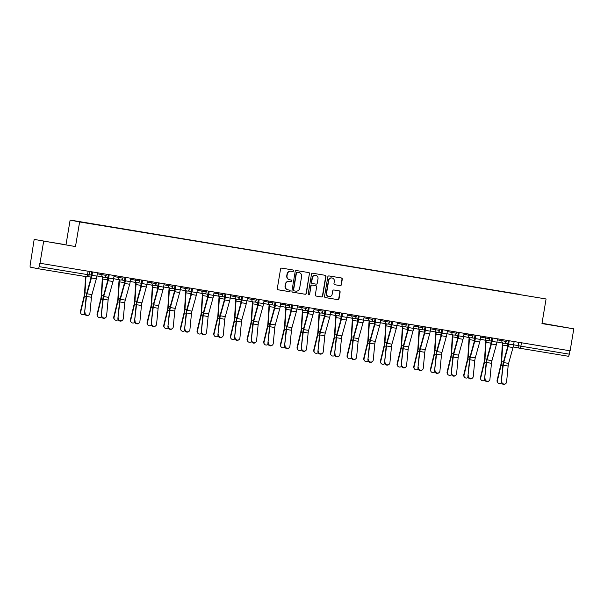 <?xml version="1.0" encoding="UTF-8"?>
<svg xmlns="http://www.w3.org/2000/svg" width="604" height="604" viewBox="0 0 604 604"><rect width="100%" height="100%" fill="white"/><g stroke="black" fill="none" stroke-linecap="round" stroke-linejoin="round"><path stroke-width="0.91" d="M293.544 270.856A0.77 0.747 101.3 0 0 292.932 269.973L281.789 268.131A1.095 1.065 101.3 0 0 280.566 269.044L277.296 288.538A1.095 1.065 101.3 0 0 278.165 289.799L289.308 291.641A0.77 0.747 101.3 0 0 290.169 291A0.77 0.747 101.3 0 0 289.565 290.124L288.123 289.882A3.518 3.397 101.3 0 1 285.345 285.866L285.617 284.235A3.518 3.397 101.3 0 1 289.55 281.328L290.992 281.562A0.77 0.747 101.3 0 0 291.853 280.928A0.77 0.747 101.3 0 0 291.249 280.045L289.807 279.811A3.518 3.397 101.3 0 1 287.028 275.786L287.3 274.163A3.518 3.397 101.3 0 1 291.241 271.249L292.683 271.49A0.77 0.747 101.3 0 0 293.544 270.856M289.693 279.788L289.422 279.735A3.518 3.397 101.3 0 1 286.757 275.734L287.028 274.11A3.518 3.397 101.3 0 1 290.962 271.196L292.404 271.438A0.77 0.747 101.3 0 0 292.774 269.943M278.029 289.769L289.029 291.581A0.77 0.747 101.3 0 0 289.399 290.094M288.01 289.86L287.731 289.807A3.518 3.397 101.3 0 1 285.065 285.805L285.337 284.182A3.518 3.397 101.3 0 1 289.278 281.268L290.72 281.509A0.77 0.747 101.3 0 0 291.09 280.022M340.135 285.617A1.095 1.065 101.3 0 0 341.366 284.703L342.279 279.237A1.095 1.065 101.3 0 0 341.411 277.976L329.037 275.937A1.095 1.065 101.3 0 0 327.806 276.843L324.544 296.345A1.095 1.065 101.3 0 0 325.413 297.598L337.787 299.644A1.095 1.065 101.3 0 0 339.018 298.731L340.12 292.125A1.095 1.065 101.3 0 0 339.252 290.871L333.959 289.995A1.095 1.065 101.3 0 0 332.728 290.901L332.177 294.178A2.937 2.846 101.3 0 1 328.795 296.594A2.937 2.846 101.3 0 1 326.568 293.257L328.719 280.415A2.937 2.846 101.3 0 1 332.102 277.999A2.937 2.846 101.3 0 1 334.329 281.343L333.967 283.48A1.095 1.065 101.3 0 0 334.835 284.741L339.856 285.556A1.095 1.065 101.3 0 0 341.086 284.65L342 279.176A1.095 1.065 101.3 0 0 341.275 277.953M75.492 246.568L34.171 239.403L75.492 246.568L79.615 221.955L546.076 298.972L541.962 323.585L573.8 328.84L570.123 350.803L39.705 263.216L39.132 266.636L89.188 274.888L89.754 271.49M43.654 241.306L39.985 263.269M309.663 273.846A1.095 1.065 101.3 0 0 308.795 272.593L296.421 270.547A1.095 1.065 101.3 0 0 295.19 271.46L291.928 290.954A1.095 1.065 101.3 0 0 292.797 292.215L305.171 294.254A1.095 1.065 101.3 0 0 306.402 293.348L309.384 273.793A1.095 1.065 101.3 0 0 308.659 272.57M312.729 273.242L325.103 275.288A1.095 1.065 101.3 0 1 325.971 276.541L322.71 296.036A1.095 1.065 101.3 0 1 321.479 296.949L316.179 296.073A1.095 1.065 101.3 0 1 315.318 294.82L316.639 286.908A1.095 1.065 101.3 0 0 315.771 285.654L312.26 285.073A1.095 1.065 101.3 0 0 311.03 285.986L309.648 294.216A0.77 0.747 101.3 0 1 308.765 294.85A0.77 0.747 101.3 0 1 308.183 293.974L311.498 274.148A1.095 1.065 101.3 0 1 312.729 273.242M34.171 239.403L30.2 264.846A2.235 0.566 -80.6 0 0 30.381 267.164L38.211 268.735A2.235 0.566 -80.6 0 0 38.218 268.735A2.235 0.566 -80.6 0 0 39.132 266.636M66.01 244.665L70.124 220.052L546.076 298.972M573.8 328.84L542.014 323.253M569.844 350.75L569.278 354.163A2.235 0.566 99.4 0 1 568.356 356.262L519.961 348.274A2.235 0.566 -80.6 0 0 519.961 348.274A2.235 0.566 -80.6 0 0 520.875 346.175L569.278 354.163M518.942 294.427L92.646 224.024M518.927 294.239L92.631 223.857M79.615 221.955L70.124 220.052M64.243 244.484L43.624 241.079L64.22 244.612M541.992 323.412L564.347 327.164L541.999 323.359M292.661 292.177L304.892 294.201A1.095 1.065 101.3 0 0 306.122 293.295L309.384 273.793M297.319 272.253A0.77 0.747 101.3 0 0 296.458 272.895L293.597 290.011A0.77 0.747 101.3 0 0 294.201 290.886L295.726 291.136A3.518 3.397 101.3 0 0 299.659 288.229L301.615 276.526A3.518 3.397 101.3 0 0 298.844 272.51L297.047 272.2A0.77 0.747 101.3 0 0 296.187 272.834L296.458 272.895M294.156 290.879L293.929 290.834A0.77 0.747 101.3 0 0 293.929 290.834A0.77 0.747 101.3 0 1 293.317 289.95L296.187 272.834M297.047 272.2L298.565 272.449M316.043 296.043L321.2 296.896A1.095 1.065 101.3 0 0 322.43 295.983L325.692 276.489A1.095 1.065 101.3 0 0 324.967 275.258M315.56 285.617A1.095 1.065 101.3 0 0 315.492 285.601L311.981 285.02A1.095 1.065 101.3 0 0 310.75 285.926L309.648 294.216M308.629 294.805A0.77 0.747 101.3 0 0 309.376 294.163M318.014 278.708A2.937 2.846 101.3 0 0 315.786 275.364A2.937 2.846 101.3 0 0 312.404 277.78L311.641 282.302A1.095 1.065 101.3 0 0 312.51 283.555L316.028 284.137A1.095 1.065 101.3 0 0 317.251 283.231L318.014 278.708M315.786 275.364L315.507 275.303A2.937 2.846 101.3 0 0 312.125 277.727L312.404 277.78M312.442 283.548L312.238 283.502A1.095 1.065 101.3 0 1 311.37 282.249L312.125 277.727M334.699 284.711L339.856 285.556M332.102 277.999L331.822 277.946A2.937 2.846 101.3 0 0 328.44 280.362L328.719 280.415M328.795 296.594L328.523 296.541A2.937 2.846 101.3 0 1 326.296 293.197L328.44 280.362M325.277 297.568L337.508 299.584A1.095 1.065 101.3 0 0 338.738 298.678L339.848 292.072A1.095 1.065 101.3 0 0 339.116 290.841M80.981 313.695L80.694 313.242A2.575 2.393 -31.9 0 1 80.423 311.475L80.71 311.928A2.575 2.393 148.1 0 0 84.832 314.065M91.695 271.808L91.166 274.979A5.595 1.412 -80.6 0 0 90.917 277.115L90.826 278.603M85.594 276.557A7.052 1.774 -80.6 0 0 85.579 276.783L84.552 293.31A4.137 1.042 99.4 0 1 84.145 295.975L80.423 311.475M85.979 276.617L84.975 292.827A5.595 1.412 99.4 0 1 84.432 296.428L80.71 311.928M84.998 312.389A2.575 2.408 52.6 0 0 89.022 314.835A2.575 2.408 52.6 0 0 89.913 313.197L91.453 297.259L86.538 296.443L84.59 312.698A2.575 2.408 -127.4 0 0 88.607 315.152L89.022 314.835M92.193 271.891L91.634 275.235A5.595 1.412 99.4 0 1 91.174 277.334L86.78 293.182A5.595 1.412 -80.6 0 0 86.123 296.76L84.59 312.698M92.555 271.951L91.997 275.311A7.052 1.774 99.4 0 1 91.415 277.946L87.021 293.793A4.137 1.042 -80.6 0 0 86.538 296.443M97.471 272.759L96.912 276.119A7.052 1.774 99.4 0 1 96.33 278.761L91.936 294.609A4.137 1.042 -80.6 0 0 91.453 297.259M97.644 316.451L97.365 315.998A2.575 2.393 -31.9 0 1 97.093 314.231L97.372 314.684A2.575 2.393 148.1 0 0 101.495 316.813M108.358 274.556L107.829 277.727A5.595 1.412 -80.6 0 0 107.58 279.863L107.489 281.351M102.521 277.04A7.052 1.774 -80.6 0 0 102.242 279.539L101.215 296.058A4.137 1.042 99.4 0 1 100.815 298.723L97.093 314.231M102.884 277.115A5.595 1.412 -80.6 0 0 102.665 279.056L101.646 295.575A5.595 1.412 99.4 0 1 101.095 299.176L97.372 314.684M114.315 319.199L114.028 318.746A2.575 2.393 -31.9 0 1 113.756 316.979L114.043 317.432A2.575 2.393 148.1 0 0 118.165 319.569M125.028 277.312L124.5 280.483A5.595 1.412 -80.6 0 0 124.25 282.619L124.16 284.106M119.192 279.795A7.052 1.774 -80.6 0 0 118.912 282.287L117.886 298.814A4.137 1.042 99.4 0 1 117.478 301.479L113.756 316.979M119.554 279.871A5.595 1.412 -80.6 0 0 119.335 281.804L118.308 298.331A5.595 1.412 99.4 0 1 117.765 301.932L114.043 317.432M101.668 315.137A2.575 2.408 52.6 0 0 105.685 317.591A2.575 2.408 52.6 0 0 106.583 315.952L108.116 300.007L103.201 299.199L101.253 315.454A2.575 2.408 -127.4 0 0 105.277 317.9L105.685 317.591M108.863 274.639L108.305 277.991A5.595 1.412 99.4 0 1 107.844 280.082L103.45 295.93A5.595 1.412 -80.6 0 0 102.793 299.508L101.253 315.454M109.226 274.699L108.66 278.059A7.052 1.774 99.4 0 1 108.078 280.701L103.692 296.549A4.137 1.042 -80.6 0 0 103.201 299.199M114.141 275.515L113.575 278.874A7.052 1.774 99.4 0 1 112.993 281.509L108.607 297.357A4.137 1.042 -80.6 0 0 108.116 300.007M118.331 317.893A2.575 2.408 52.6 0 0 122.355 320.339A2.575 2.408 52.6 0 0 123.246 318.701L124.786 302.763L119.871 301.947L117.923 318.202A2.575 2.408 -127.4 0 0 121.94 320.656L122.355 320.339M125.526 277.395L124.968 280.739A5.595 1.412 99.4 0 1 124.507 282.831L120.12 298.686A5.595 1.412 -80.6 0 0 119.464 302.264L117.923 318.202M125.889 277.455L125.33 280.815A7.052 1.774 99.4 0 1 124.749 283.45L120.355 299.297A4.137 1.042 -80.6 0 0 119.871 301.947M130.804 278.263L130.245 281.623A7.052 1.774 99.4 0 1 129.664 284.265L125.27 300.113A4.137 1.042 -80.6 0 0 124.786 302.763M130.977 321.955L130.698 321.502A2.575 2.393 -31.9 0 1 130.426 319.735L130.706 320.188A2.575 2.393 148.1 0 0 134.828 322.317M141.698 280.06L141.162 283.231A5.595 1.412 -80.6 0 0 140.913 285.367L140.823 286.855M135.855 282.544A7.052 1.774 -80.6 0 0 135.575 285.043L134.549 301.562A4.137 1.042 99.4 0 1 134.148 304.227L130.426 319.735M136.217 282.619A5.595 1.412 -80.6 0 0 135.998 284.559L134.979 301.079A5.595 1.412 99.4 0 1 134.428 304.68L130.706 320.188M147.648 324.703L147.368 324.25A2.575 2.393 -31.9 0 1 147.089 322.483L147.376 322.936A2.575 2.393 148.1 0 0 151.498 325.073M158.361 282.815L157.833 285.986A5.595 1.412 -80.6 0 0 157.584 288.123L157.493 289.61M152.525 285.299A7.052 1.774 -80.6 0 0 152.246 287.791L151.219 304.318A4.137 1.042 99.4 0 1 150.819 306.983L147.089 322.483M152.887 285.367A5.595 1.412 -80.6 0 0 152.669 287.308L151.642 303.835A5.595 1.412 99.4 0 1 151.098 307.436L147.376 322.936M164.318 327.459L164.031 327.006A2.575 2.393 -31.9 0 1 163.76 325.239L164.039 325.692A2.575 2.393 148.1 0 0 168.161 327.821M175.032 285.564L174.496 288.735A5.595 1.412 -80.6 0 0 174.254 290.871L174.156 292.359M169.196 288.048A7.052 1.774 -80.6 0 0 168.909 290.547L167.889 307.066A4.137 1.042 99.4 0 1 167.482 309.731L163.76 325.239M169.55 288.123A5.595 1.412 -80.6 0 0 169.339 290.063L168.312 306.583A5.595 1.412 99.4 0 1 167.769 310.184L164.039 325.692M135.002 320.641A2.575 2.408 52.6 0 0 139.018 323.095A2.575 2.408 52.6 0 0 139.917 321.456L141.457 305.511L136.542 304.703L134.586 320.958A2.575 2.408 -127.4 0 0 138.61 323.404L139.018 323.095M142.197 280.143L141.638 283.495A5.595 1.412 99.4 0 1 141.177 285.586L136.783 301.434A5.595 1.412 -80.6 0 0 136.127 305.012L134.586 320.958M142.559 280.203L141.993 283.563A7.052 1.774 99.4 0 1 141.419 286.205L137.025 302.053A4.137 1.042 -80.6 0 0 136.542 304.703M147.474 281.019L146.908 284.378A7.052 1.774 99.4 0 1 146.334 287.013L141.94 302.861A4.137 1.042 -80.6 0 0 141.457 305.511M151.664 323.397A2.575 2.408 52.6 0 0 155.689 325.843A2.575 2.408 52.6 0 0 156.579 324.205L158.12 308.259L153.205 307.451L151.257 323.706A2.575 2.408 -127.4 0 0 155.273 326.16L155.689 325.843M158.86 282.899L158.301 286.243A5.595 1.412 99.4 0 1 157.84 288.334L153.454 304.19A5.595 1.412 -80.6 0 0 152.797 307.768L151.257 323.706M159.222 282.959L158.663 286.319A7.052 1.774 99.4 0 1 158.082 288.954L153.688 304.801A4.137 1.042 -80.6 0 0 153.205 307.451M164.137 283.767L163.578 287.127A7.052 1.774 99.4 0 1 162.997 289.769L158.603 305.616A4.137 1.042 -80.6 0 0 158.12 308.259M168.335 326.145A2.575 2.408 52.6 0 0 172.351 328.599A2.575 2.408 52.6 0 0 173.25 326.96L174.79 311.015L169.875 310.207L167.927 326.462A2.575 2.408 -127.4 0 0 171.944 328.908L172.351 328.599M175.53 285.647L174.971 288.999A5.595 1.412 99.4 0 1 174.511 291.09L170.117 306.938A5.595 1.412 -80.6 0 0 169.46 310.516L167.927 326.462M175.892 285.707L175.326 289.067A7.052 1.774 99.4 0 1 174.752 291.709L170.358 307.557A4.137 1.042 -80.6 0 0 169.875 310.207M180.807 286.522L180.241 289.882A7.052 1.774 99.4 0 1 179.667 292.517L175.273 308.365A4.137 1.042 -80.6 0 0 174.79 311.015M180.981 330.207L180.702 329.754A2.575 2.393 -31.9 0 1 180.43 327.987L180.709 328.44A2.575 2.393 148.1 0 0 184.832 330.577M191.695 288.319L191.166 291.49A5.595 1.412 -80.6 0 0 190.917 293.619L190.826 295.114M185.858 290.803A7.052 1.774 -80.6 0 0 185.579 293.295L184.552 309.822A4.137 1.042 99.4 0 1 184.152 312.487L180.43 327.987M186.221 290.871A5.595 1.412 -80.6 0 0 186.002 292.812L184.975 309.339A5.595 1.412 99.4 0 1 184.431 312.932L180.709 328.44M185.005 328.901A2.575 2.408 52.6 0 0 189.022 331.347A2.575 2.408 52.6 0 0 189.913 329.709L191.453 313.763L186.538 312.955L184.59 329.21A2.575 2.408 -127.4 0 0 188.614 331.664L189.022 331.347M192.2 288.402L191.634 291.747A5.595 1.412 99.4 0 1 191.174 293.838L186.787 309.693A5.595 1.412 -80.6 0 0 186.13 313.272L184.59 329.21M192.555 288.463L191.996 291.823A7.052 1.774 99.4 0 1 191.415 294.458L187.029 310.305A4.137 1.042 -80.6 0 0 186.538 312.955M197.47 289.271L196.912 292.63A7.052 1.774 99.4 0 1 196.33 295.273L191.944 311.12A4.137 1.042 -80.6 0 0 191.453 313.763M197.651 332.963L197.365 332.51A2.575 2.393 -31.9 0 1 197.093 330.743L197.372 331.196A2.575 2.393 148.1 0 0 201.502 333.325M208.365 291.068L207.836 294.239A5.595 1.412 -80.6 0 0 207.587 296.375L207.489 297.863M202.529 293.552A7.052 1.774 -80.6 0 0 202.249 296.051L201.223 312.57A4.137 1.042 99.4 0 1 200.815 315.235L197.093 330.743M202.884 293.627A5.595 1.412 -80.6 0 0 202.672 295.56L201.645 312.087A5.595 1.412 99.4 0 1 201.102 315.688L197.372 331.196M201.668 331.649A2.575 2.408 52.6 0 0 205.692 334.103A2.575 2.408 52.6 0 0 206.583 332.464L208.123 316.519L203.208 315.703L201.26 331.966A2.575 2.408 -127.4 0 0 205.277 334.412L205.692 334.103M208.863 291.151L208.304 294.503A5.595 1.412 99.4 0 1 207.844 296.594L203.45 312.442A5.595 1.412 -80.6 0 0 202.793 316.02L201.26 331.966M209.226 291.211L208.667 294.571A7.052 1.774 99.4 0 1 208.086 297.213L203.691 313.061A4.137 1.042 -80.6 0 0 203.208 315.703M214.141 292.026L213.574 295.386A7.052 1.774 99.4 0 1 213.001 298.021L208.607 313.869A4.137 1.042 -80.6 0 0 208.123 316.519M214.314 335.711L214.035 335.258A2.575 2.393 -31.9 0 1 213.763 333.491L214.042 333.944A2.575 2.393 148.1 0 0 218.165 336.081M225.028 293.823L224.499 296.994A5.595 1.412 -80.6 0 0 224.25 299.123L224.159 300.611M219.192 296.307A7.052 1.774 -80.6 0 0 218.912 298.799L217.885 315.326A4.137 1.042 99.4 0 1 217.485 317.983L213.763 333.491M219.554 296.375A5.595 1.412 -80.6 0 0 219.335 298.316L218.316 314.843A5.595 1.412 99.4 0 1 217.765 318.436L214.042 333.944M218.338 334.405A2.575 2.408 52.6 0 0 222.355 336.851A2.575 2.408 52.6 0 0 223.254 335.212L224.786 319.267L219.871 318.459L217.923 334.714A2.575 2.408 -127.4 0 0 221.947 337.168L222.355 336.851M225.534 293.906L224.967 297.251A5.595 1.412 99.4 0 1 224.514 299.342L220.12 315.197A5.595 1.412 -80.6 0 0 219.463 318.776L217.923 334.714M225.896 293.967L225.33 297.327A7.052 1.774 99.4 0 1 224.748 299.962L220.362 315.809A4.137 1.042 -80.6 0 0 219.871 318.459M230.811 294.775L230.245 298.134A7.052 1.774 99.4 0 1 229.663 300.777L225.277 316.624A4.137 1.042 -80.6 0 0 224.786 319.267M230.985 338.466L230.698 338.013A2.575 2.393 -31.9 0 1 230.426 336.247L230.713 336.692A2.575 2.393 148.1 0 0 234.835 338.829M241.698 296.572L241.17 299.743A5.595 1.412 -80.6 0 0 240.921 301.879L240.83 303.367M235.862 299.055A7.052 1.774 -80.6 0 0 235.583 301.547L234.556 318.074A4.137 1.042 99.4 0 1 234.148 320.739L230.426 336.247M236.224 299.131A5.595 1.412 -80.6 0 0 236.005 301.064L234.979 317.591A5.595 1.412 99.4 0 1 234.435 321.192L230.713 336.692M235.001 337.153A2.575 2.408 52.6 0 0 239.025 339.607A2.575 2.408 52.6 0 0 239.916 337.961L241.457 322.023L236.542 321.207L234.594 337.47A2.575 2.408 -127.4 0 0 238.61 339.916L239.025 339.607M242.196 296.655L241.638 300.007A5.595 1.412 99.4 0 1 241.177 302.098L236.783 317.946A5.595 1.412 -80.6 0 0 236.134 321.524L234.594 337.47M242.559 296.715L242 300.075A7.052 1.774 99.4 0 1 241.419 302.717L237.025 318.565A4.137 1.042 -80.6 0 0 236.542 321.207M247.474 297.53L246.915 300.89A7.052 1.774 99.4 0 1 246.334 303.525L241.94 319.373A4.137 1.042 -80.6 0 0 241.457 322.023M247.648 341.215L247.368 340.762A2.575 2.393 -31.9 0 1 247.096 338.995L247.376 339.448A2.575 2.393 148.1 0 0 251.498 341.585M258.369 299.327L257.832 302.498A5.595 1.412 -80.6 0 0 257.583 304.627L257.493 306.115M252.525 301.811A7.052 1.774 -80.6 0 0 252.246 304.303L251.219 320.83A4.137 1.042 99.4 0 1 250.819 323.487L247.096 338.995M252.887 301.879A5.595 1.412 -80.6 0 0 252.668 303.82L251.649 320.346A5.595 1.412 99.4 0 1 251.098 323.94L247.376 339.448M264.318 343.97L264.039 343.517A2.575 2.393 -31.9 0 1 263.759 341.743L264.046 342.196A2.575 2.393 148.1 0 0 268.168 344.333M275.031 302.076L274.503 305.247A5.595 1.412 -80.6 0 0 274.254 307.383L274.163 308.87M269.195 304.559A7.052 1.774 -80.6 0 0 268.916 307.051L267.889 323.578A4.137 1.042 99.4 0 1 267.489 326.243L263.759 341.743M269.558 304.635A5.595 1.412 -80.6 0 0 269.339 306.568L268.312 323.095A5.595 1.412 99.4 0 1 267.768 326.696L264.046 342.196M280.988 346.719L280.701 346.266A2.575 2.393 -31.9 0 1 280.43 344.499L280.709 344.952A2.575 2.393 148.1 0 0 284.831 347.089M291.702 304.831L291.166 307.995A5.595 1.412 -80.6 0 0 290.924 310.131L290.826 311.619M285.866 307.315A7.052 1.774 -80.6 0 0 285.579 309.807L284.559 326.334A4.137 1.042 99.4 0 1 284.152 328.991L280.43 344.499M286.221 307.383A5.595 1.412 -80.6 0 0 286.009 309.323L284.982 325.85A5.595 1.412 99.4 0 1 284.439 329.444L280.709 344.952M297.651 349.467L297.372 349.021A2.575 2.393 -31.9 0 1 297.1 347.247L297.379 347.7A2.575 2.393 148.1 0 0 301.502 349.837M308.365 307.579L307.836 310.75A5.595 1.412 -80.6 0 0 307.587 312.887L307.496 314.374M302.529 310.063A7.052 1.774 -80.6 0 0 302.249 312.555L301.222 329.082A4.137 1.042 99.4 0 1 300.822 331.747L297.1 347.247M302.891 310.139A5.595 1.412 -80.6 0 0 302.672 312.072L301.645 328.599A5.595 1.412 99.4 0 1 301.102 332.2L297.379 347.7M314.322 352.223L314.035 351.77A2.575 2.393 -31.9 0 1 313.763 350.003L314.042 350.456A2.575 2.393 148.1 0 0 318.172 352.593M325.035 310.335L324.507 313.499A5.595 1.412 -80.6 0 0 324.257 315.635L324.159 317.123M319.199 312.819A7.052 1.774 -80.6 0 0 318.92 315.311L317.893 331.838A4.137 1.042 99.4 0 1 317.485 334.495L313.763 350.003M319.554 312.887A5.595 1.412 -80.6 0 0 319.342 314.827L318.316 331.347A5.595 1.412 99.4 0 1 317.772 334.948L314.042 350.456M330.984 354.971L330.705 354.518A2.575 2.393 -31.9 0 1 330.433 352.751L330.713 353.204A2.575 2.393 148.1 0 0 334.835 355.341M341.698 313.083L341.169 316.254A5.595 1.412 -80.6 0 0 340.92 318.391L340.83 319.878M335.862 315.567A7.052 1.774 -80.6 0 0 335.582 318.059L334.556 334.586A4.137 1.042 99.4 0 1 334.155 337.251L330.433 352.751M336.224 315.643A5.595 1.412 -80.6 0 0 336.005 317.576L334.978 334.103A5.595 1.412 99.4 0 1 334.435 337.704L330.713 353.204M251.672 339.909A2.575 2.408 52.6 0 0 255.688 342.355A2.575 2.408 52.6 0 0 256.587 340.716L258.127 324.771L253.212 323.963L251.256 340.218A2.575 2.408 -127.4 0 0 255.281 342.672L255.688 342.355M258.867 299.41L258.308 302.755A5.595 1.412 99.4 0 1 257.848 304.846L253.453 320.701A5.595 1.412 -80.6 0 0 252.797 324.28L251.256 340.218M259.229 299.471L258.663 302.831A7.052 1.774 99.4 0 1 258.089 305.465L253.695 321.313A4.137 1.042 -80.6 0 0 253.212 323.963M264.144 300.279L263.578 303.638A7.052 1.774 99.4 0 1 263.004 306.273L258.61 322.128A4.137 1.042 -80.6 0 0 258.127 324.771M268.335 342.657A2.575 2.408 52.6 0 0 272.359 345.111A2.575 2.408 52.6 0 0 273.25 343.465L274.79 327.527L269.875 326.711L267.927 342.974A2.575 2.408 -127.4 0 0 271.943 345.42L272.359 345.111M275.53 302.159L274.971 305.511A5.595 1.412 99.4 0 1 274.51 307.602L270.124 323.45A5.595 1.412 -80.6 0 0 269.467 327.028L267.927 342.974M275.892 302.219L275.333 305.579A7.052 1.774 99.4 0 1 274.752 308.214L270.358 324.069A4.137 1.042 -80.6 0 0 269.875 326.711M280.807 303.034L280.248 306.394A7.052 1.774 99.4 0 1 279.667 309.029L275.273 324.877A4.137 1.042 -80.6 0 0 274.79 327.527M285.005 345.405A2.575 2.408 52.6 0 0 289.022 347.859A2.575 2.408 52.6 0 0 289.92 346.22L291.46 330.275L286.545 329.467L284.597 345.722A2.575 2.408 -127.4 0 0 288.614 348.176L289.022 347.859M292.2 304.914L291.641 308.259A5.595 1.412 99.4 0 1 291.181 310.35L286.787 326.205A5.595 1.412 -80.6 0 0 286.13 329.776L284.597 345.722M292.562 304.975L291.996 308.334A7.052 1.774 99.4 0 1 291.422 310.969L287.028 326.817A4.137 1.042 -80.6 0 0 286.545 329.467M297.478 305.783L296.911 309.142A7.052 1.774 99.4 0 1 296.337 311.777L291.943 327.632A4.137 1.042 -80.6 0 0 291.46 330.275M301.668 348.161A2.575 2.408 52.6 0 0 305.692 350.614A2.575 2.408 52.6 0 0 306.583 348.969L308.123 333.031L303.208 332.215L301.26 348.478A2.575 2.408 -127.4 0 0 305.284 350.924L305.692 350.614M308.87 307.663L308.304 311.015A5.595 1.412 99.4 0 1 307.844 313.106L303.457 328.954A5.595 1.412 -80.6 0 0 302.8 332.532L301.26 348.478M309.225 307.723L308.667 311.083A7.052 1.774 99.4 0 1 308.085 313.718L303.699 329.573A4.137 1.042 -80.6 0 0 303.208 332.215M314.14 308.538L313.582 311.898A7.052 1.774 99.4 0 1 313 314.533L308.614 330.38A4.137 1.042 -80.6 0 0 308.123 333.031M318.338 350.909A2.575 2.408 52.6 0 0 322.362 353.363A2.575 2.408 52.6 0 0 323.253 351.724L324.793 335.779L319.878 334.971L317.93 351.226A2.575 2.408 -127.4 0 0 321.947 353.68L322.362 353.363M325.533 310.418L324.975 313.763A5.595 1.412 99.4 0 1 324.514 315.854L320.12 331.709A5.595 1.412 -80.6 0 0 319.463 335.28L317.93 351.226M325.896 310.479L325.337 313.838A7.052 1.774 99.4 0 1 324.756 316.473L320.362 332.321A4.137 1.042 -80.6 0 0 319.878 334.971M330.811 311.286L330.245 314.646A7.052 1.774 99.4 0 1 329.671 317.281L325.277 333.136A4.137 1.042 -80.6 0 0 324.793 335.779M335.009 353.665A2.575 2.408 52.6 0 0 339.025 356.111A2.575 2.408 52.6 0 0 339.924 354.473L341.456 338.534L336.541 337.719L334.593 353.982A2.575 2.408 -127.4 0 0 338.618 356.428L339.025 356.111M342.204 313.166L341.637 316.511A5.595 1.412 99.4 0 1 341.184 318.61L336.79 334.457A5.595 1.412 -80.6 0 0 336.134 338.036L334.593 353.982M342.566 313.227L342 316.587A7.052 1.774 99.4 0 1 341.419 319.222L337.032 335.077A4.137 1.042 -80.6 0 0 336.541 337.719M347.474 314.042L346.915 317.402A7.052 1.774 99.4 0 1 346.334 320.037L341.947 335.884A4.137 1.042 -80.6 0 0 341.456 338.534M347.655 357.727L347.368 357.274A2.575 2.393 -31.9 0 1 347.096 355.507L347.383 355.96A2.575 2.393 148.1 0 0 351.505 358.096M358.368 315.839L357.84 319.003A5.595 1.412 -80.6 0 0 357.591 321.139L357.5 322.627M352.532 318.323A7.052 1.774 -80.6 0 0 352.253 320.815L351.226 337.334A4.137 1.042 99.4 0 1 350.818 339.999L347.096 355.507M352.887 318.391A5.595 1.412 -80.6 0 0 352.676 320.331L351.649 336.851A5.595 1.412 99.4 0 1 351.105 340.452L347.383 355.96M351.671 356.413A2.575 2.408 52.6 0 0 355.696 358.867A2.575 2.408 52.6 0 0 356.587 357.228L358.127 341.283L353.212 340.475L351.264 356.73A2.575 2.408 -127.4 0 0 355.28 359.184L355.696 358.867M358.867 315.922L358.308 319.267A5.595 1.412 99.4 0 1 357.847 321.358L353.453 337.206A5.595 1.412 -80.6 0 0 352.804 340.784L351.264 356.73M359.229 315.983L358.67 319.342A7.052 1.774 99.4 0 1 358.089 321.977L353.695 337.825A4.137 1.042 -80.6 0 0 353.212 340.475M364.144 316.79L363.585 320.15A7.052 1.774 99.4 0 1 363.004 322.785L358.61 338.64A4.137 1.042 -80.6 0 0 358.127 341.283M364.318 360.475L364.038 360.022A2.575 2.393 -31.9 0 1 363.767 358.255L364.046 358.708A2.575 2.393 148.1 0 0 368.168 360.845M375.039 318.587L374.503 321.758A5.595 1.412 -80.6 0 0 374.253 323.895L374.163 325.382M369.195 321.071A7.052 1.774 -80.6 0 0 368.916 323.563L367.889 340.09A4.137 1.042 99.4 0 1 367.489 342.755L363.767 358.255M369.557 321.147A5.595 1.412 -80.6 0 0 369.338 323.08L368.319 339.607A5.595 1.412 99.4 0 1 367.768 343.208L364.046 358.708M368.342 359.169A2.575 2.408 52.6 0 0 372.358 361.615A2.575 2.408 52.6 0 0 373.257 359.976L374.79 344.038L369.882 343.223L367.927 359.478A2.575 2.408 -127.4 0 0 371.951 361.932L372.358 361.615M375.537 318.67L374.978 322.015A5.595 1.412 99.4 0 1 374.518 324.114L370.124 339.961A5.595 1.412 -80.6 0 0 369.467 343.54L367.927 359.478M375.899 318.731L375.333 322.091A7.052 1.774 99.4 0 1 374.759 324.726L370.365 340.581A4.137 1.042 -80.6 0 0 369.882 343.223M380.814 319.546L380.248 322.898A7.052 1.774 99.4 0 1 379.667 325.541L375.28 341.388A4.137 1.042 -80.6 0 0 374.79 344.038M380.988 363.231L380.709 362.777A2.575 2.393 -31.9 0 1 380.429 361.011L380.716 361.464A2.575 2.393 148.1 0 0 384.839 363.6M391.702 321.343L391.173 324.507A5.595 1.412 -80.6 0 0 390.924 326.643L390.833 328.131M385.865 323.827A7.052 1.774 -80.6 0 0 385.586 326.319L384.559 342.838A4.137 1.042 99.4 0 1 384.159 345.503L380.429 361.011M386.228 323.895A5.595 1.412 -80.6 0 0 386.009 325.835L384.982 342.355A5.595 1.412 99.4 0 1 384.438 345.956L380.716 361.464M385.005 361.917A2.575 2.408 52.6 0 0 389.029 364.371A2.575 2.408 52.6 0 0 389.92 362.732L391.46 346.787L386.545 345.979L384.597 362.234A2.575 2.408 -127.4 0 0 388.614 364.68L389.029 364.371M392.2 321.426L391.641 324.771A5.595 1.412 99.4 0 1 391.181 326.862L386.794 342.71A5.595 1.412 -80.6 0 0 386.137 346.288L384.597 362.234M392.562 321.487L392.004 324.839A7.052 1.774 99.4 0 1 391.422 327.481L387.028 343.329A4.137 1.042 -80.6 0 0 386.545 345.979M397.477 322.294L396.919 325.654A7.052 1.774 99.4 0 1 396.337 328.289L391.943 344.144A4.137 1.042 -80.6 0 0 391.46 346.787M397.659 365.979L397.372 365.526A2.575 2.393 -31.9 0 1 397.1 363.759L397.379 364.212A2.575 2.393 148.1 0 0 401.501 366.349M408.372 324.091L407.836 327.262A5.595 1.412 -80.6 0 0 407.594 329.399L407.496 330.886M402.536 326.575A7.052 1.774 -80.6 0 0 402.249 329.067L401.23 345.594A4.137 1.042 99.4 0 1 400.822 348.259L397.1 363.759M402.891 326.651A5.595 1.412 -80.6 0 0 402.679 328.584L401.652 345.111A5.595 1.412 99.4 0 1 401.109 348.712L397.379 364.212M401.675 364.673A2.575 2.408 52.6 0 0 405.692 367.119A2.575 2.408 52.6 0 0 406.59 365.48L408.13 349.542L403.215 348.727L401.267 364.982A2.575 2.408 -127.4 0 0 405.284 367.436L405.692 367.119M408.87 324.174L408.312 327.519A5.595 1.412 99.4 0 1 407.851 329.618L403.457 345.465A5.595 1.412 -80.6 0 0 402.8 349.044L401.267 364.982M409.233 324.235L408.666 327.594A7.052 1.774 99.4 0 1 408.093 330.229L403.699 346.084A4.137 1.042 -80.6 0 0 403.215 348.727M414.148 325.05L413.581 328.402A7.052 1.774 99.4 0 1 413.008 331.045L408.614 346.892A4.137 1.042 -80.6 0 0 408.13 349.542M414.321 368.734L414.042 368.281A2.575 2.393 -31.9 0 1 413.763 366.515L414.05 366.968A2.575 2.393 148.1 0 0 418.172 369.104M425.035 326.847L424.506 330.011A5.595 1.412 -80.6 0 0 424.257 332.147L424.167 333.635M419.199 329.331A7.052 1.774 -80.6 0 0 418.919 331.822L417.892 348.342A4.137 1.042 99.4 0 1 417.492 351.007L413.763 366.515M419.561 329.399A5.595 1.412 -80.6 0 0 419.342 331.339L418.315 347.859A5.595 1.412 99.4 0 1 417.772 351.46L414.05 366.968M418.338 367.421A2.575 2.408 52.6 0 0 422.362 369.875A2.575 2.408 52.6 0 0 423.253 368.236L424.793 352.291L419.878 351.483L417.93 367.738A2.575 2.408 -127.4 0 0 421.954 370.184L422.362 369.875M425.533 326.93L424.974 330.275A5.595 1.412 99.4 0 1 424.514 332.366L420.127 348.214A5.595 1.412 -80.6 0 0 419.47 351.792L417.93 367.738M425.896 326.99L425.337 330.343A7.052 1.774 99.4 0 1 424.755 332.985L420.369 348.833A4.137 1.042 -80.6 0 0 419.878 351.483M430.811 327.798L430.252 331.158A7.052 1.774 99.4 0 1 429.671 333.793L425.276 349.648A4.137 1.042 -80.6 0 0 424.793 352.291M430.992 371.483L430.705 371.03A2.575 2.393 -31.9 0 1 430.433 369.263L430.712 369.716A2.575 2.393 148.1 0 0 434.842 371.853M441.705 329.595L441.177 332.766A5.595 1.412 -80.6 0 0 440.928 334.903L440.829 336.39M435.869 332.079A7.052 1.774 -80.6 0 0 435.59 334.571L434.563 351.098A4.137 1.042 99.4 0 1 434.155 353.763L430.433 369.263M436.224 332.155A5.595 1.412 -80.6 0 0 436.012 334.087L434.986 350.614A5.595 1.412 99.4 0 1 434.442 354.216L430.712 369.716M435.008 370.177A2.575 2.408 52.6 0 0 439.033 372.623A2.575 2.408 52.6 0 0 439.923 370.984L441.464 355.046L436.549 354.231L434.601 370.486A2.575 2.408 -127.4 0 0 438.617 372.94L439.033 372.623M442.204 329.678L441.645 333.023A5.595 1.412 99.4 0 1 441.184 335.122L436.79 350.969A5.595 1.412 -80.6 0 0 436.133 354.548L434.601 370.486M442.566 329.739L442.007 333.098A7.052 1.774 99.4 0 1 441.426 335.733L437.032 351.588A4.137 1.042 -80.6 0 0 436.549 354.231M447.481 330.547L446.915 333.906A7.052 1.774 99.4 0 1 446.341 336.549L441.947 352.396A4.137 1.042 -80.6 0 0 441.464 355.046M447.655 374.238L447.375 373.785A2.575 2.393 -31.9 0 1 447.103 372.019L447.383 372.472A2.575 2.393 148.1 0 0 451.505 374.608M458.368 332.351L457.84 335.514A5.595 1.412 -80.6 0 0 457.59 337.651L457.5 339.138M452.532 334.835A7.052 1.774 -80.6 0 0 452.253 337.326L451.226 353.846A4.137 1.042 99.4 0 1 450.826 356.511L447.103 372.019M452.894 334.903A5.595 1.412 -80.6 0 0 452.675 336.843L451.649 353.363A5.595 1.412 99.4 0 1 451.105 356.964L447.383 372.472M451.679 372.925A2.575 2.408 52.6 0 0 455.695 375.378A2.575 2.408 52.6 0 0 456.594 373.74L458.126 357.794L453.211 356.987L451.264 373.242A2.575 2.408 -127.4 0 0 455.288 375.688L455.695 375.378M458.874 332.434L458.308 335.779A5.595 1.412 99.4 0 1 457.855 337.87L453.461 353.718A5.595 1.412 -80.6 0 0 452.804 357.296L451.264 373.242M459.236 332.487L458.67 335.847A7.052 1.774 99.4 0 1 458.089 338.489L453.702 354.337A4.137 1.042 -80.6 0 0 453.211 356.987M464.144 333.302L463.585 336.662A7.052 1.774 99.4 0 1 463.004 339.297L458.617 355.152A4.137 1.042 -80.6 0 0 458.126 357.794M464.325 376.987L464.038 376.534A2.575 2.393 -31.9 0 1 463.766 374.767L464.053 375.22A2.575 2.393 148.1 0 0 468.175 377.357M475.038 335.099L474.51 338.27A5.595 1.412 -80.6 0 0 474.261 340.407L474.17 341.894M469.202 337.583A7.052 1.774 -80.6 0 0 468.923 340.075L467.896 356.602A4.137 1.042 99.4 0 1 467.488 359.267L463.766 374.767M469.557 337.659A5.595 1.412 -80.6 0 0 469.346 339.591L468.319 356.118A5.595 1.412 99.4 0 1 467.775 359.72L464.053 375.22M468.342 375.68A2.575 2.408 52.6 0 0 472.366 378.127A2.575 2.408 52.6 0 0 473.257 376.488L474.797 360.55L469.882 359.735L467.934 375.99A2.575 2.408 -127.4 0 0 471.951 378.444L472.366 378.127M475.537 335.182L474.978 338.527A5.595 1.412 99.4 0 1 474.517 340.626L470.123 356.473A5.595 1.412 -80.6 0 0 469.474 360.052L467.934 375.99M475.899 335.243L475.34 338.602A7.052 1.774 99.4 0 1 474.759 341.237L470.365 357.092A4.137 1.042 -80.6 0 0 469.882 359.735M480.814 336.05L480.256 339.41A7.052 1.774 99.4 0 1 479.674 342.053L475.28 357.9A4.137 1.042 -80.6 0 0 474.797 360.55M480.988 379.742L480.709 379.289A2.575 2.393 -31.9 0 1 480.437 377.523L480.716 377.976A2.575 2.393 148.1 0 0 484.838 380.112M491.701 337.855L491.173 341.018A5.595 1.412 -80.6 0 0 490.924 343.155L490.833 344.642M485.865 340.339A7.052 1.774 -80.6 0 0 485.586 342.83L484.559 359.35A4.137 1.042 99.4 0 1 484.159 362.015L480.437 377.523M486.228 340.407A5.595 1.412 -80.6 0 0 486.009 342.347L484.989 358.867A5.595 1.412 99.4 0 1 484.438 362.468L480.716 377.976M485.012 378.429A2.575 2.408 52.6 0 0 489.029 380.882A2.575 2.408 52.6 0 0 489.927 379.244L491.46 363.298L486.552 362.491L484.597 378.746A2.575 2.408 -127.4 0 0 488.621 381.192L489.029 380.882M492.207 337.938L491.648 341.283A5.595 1.412 99.4 0 1 491.188 343.374L486.794 359.221A5.595 1.412 -80.6 0 0 486.137 362.8L484.597 378.746M492.57 337.991L492.003 341.351A7.052 1.774 99.4 0 1 491.429 343.993L487.035 359.841A4.137 1.042 -80.6 0 0 486.552 362.491M497.485 338.806L496.918 342.166A7.052 1.774 99.4 0 1 496.337 344.801L491.95 360.648A4.137 1.042 -80.6 0 0 491.46 363.298M497.658 382.491L497.379 382.038A2.575 2.393 -31.9 0 1 497.1 380.271L497.386 380.724A2.575 2.393 148.1 0 0 501.509 382.861M508.372 340.603L507.843 343.774A5.595 1.412 -80.6 0 0 507.594 345.911L507.503 347.398M502.536 343.087A7.052 1.774 -80.6 0 0 502.256 345.579L501.229 362.106A4.137 1.042 99.4 0 1 500.829 364.771L497.1 380.271M502.898 343.163A5.595 1.412 -80.6 0 0 502.679 345.095L501.652 361.622A5.595 1.412 99.4 0 1 501.109 365.224L497.386 380.724M501.675 381.184A2.575 2.408 52.6 0 0 505.699 383.631A2.575 2.408 52.6 0 0 506.59 381.992L508.13 366.054L503.215 365.239L501.267 381.494A2.575 2.408 -127.4 0 0 505.284 383.948L505.699 383.631M508.87 340.686L508.311 344.031A5.595 1.412 99.4 0 1 507.851 346.13L503.464 361.977A5.595 1.412 -80.6 0 0 502.807 365.556L501.267 381.494M509.232 340.747L508.674 344.106A7.052 1.774 99.4 0 1 508.092 346.741L503.698 362.589A4.137 1.042 -80.6 0 0 503.215 365.239M514.147 341.554L513.589 344.914A7.052 1.774 99.4 0 1 513.007 347.557L508.613 363.404A4.137 1.042 -80.6 0 0 508.13 366.054M513.604 344.793L520.875 346.175L521.448 342.762M518.753 342.317L518.187 345.707A2.235 2.167 -78.7 0 0 519.885 348.259A2.235 2.235 0 0 0 519.961 348.274A2.235 2.167 -78.7 0 1 519.885 348.259L513.173 346.915M89.188 274.888A2.235 2.235 0 0 1 86.614 276.723L38.218 268.735L86.614 276.723A2.235 0.566 -80.6 0 0 86.614 276.723A2.235 0.566 -80.6 0 0 87.535 274.624L88.101 271.211M497.311 339.833L506.235 341.471L506.431 340.286M502.09 339.569L501.886 340.754A2.235 2.167 -78.7 0 0 503.585 343.298A2.235 2.235 0 0 0 506.235 341.471M480.641 337.085L489.565 338.723L489.769 337.53M485.42 336.813L485.223 337.998A2.235 2.167 -78.7 0 0 486.922 340.55A2.235 2.235 0 0 0 489.565 338.723M463.978 334.329L472.902 335.967L473.098 334.782M468.757 334.065L468.553 335.25A2.235 2.167 -78.7 0 0 470.252 337.795A2.235 2.235 0 0 0 472.902 335.967M447.307 331.581L456.231 333.219L456.428 332.026M452.086 331.309L451.89 332.494A2.235 2.167 -78.7 0 0 453.581 335.046A2.235 2.235 0 0 0 456.231 333.219M430.644 328.825L439.569 330.464L439.765 329.278M435.416 328.561L435.22 329.746A2.235 2.167 -78.7 0 0 436.919 332.291A2.235 2.235 0 0 0 439.569 330.464M413.974 326.077L422.898 327.715L423.094 326.522M418.753 325.805L418.557 326.99A2.235 2.167 -78.7 0 0 420.248 329.542A2.235 2.235 0 0 0 422.898 327.715M397.304 323.321L406.228 324.96L406.432 323.774M402.083 323.057L401.886 324.242A2.235 2.167 -78.7 0 0 403.585 326.787A2.235 2.235 0 0 0 406.228 324.96M380.641 320.573L389.565 322.211L389.761 321.018M385.42 320.301L385.216 321.487A2.235 2.167 -78.7 0 0 386.915 324.038A2.235 2.235 0 0 0 389.565 322.211M363.97 317.817L372.894 319.456L373.098 318.27M368.75 317.553L368.553 318.738A2.235 2.167 -78.7 0 0 370.252 321.283A2.235 2.235 0 0 0 372.894 319.456M347.308 315.069L356.232 316.707L356.428 315.514M352.087 314.797L351.883 315.983A2.235 2.167 -78.7 0 0 353.582 318.534A2.235 2.235 0 0 0 356.232 316.707M330.637 312.313L339.561 313.952L339.758 312.766M335.416 312.049L335.22 313.234A2.235 2.167 -78.7 0 0 336.911 315.779A2.235 2.235 0 0 0 339.561 313.952M313.974 309.565L322.898 311.203L323.095 310.011M318.746 309.293L318.55 310.479A2.235 2.167 -78.7 0 0 320.248 313.031A2.235 2.235 0 0 0 322.898 311.203M297.304 306.809L306.228 308.455L306.424 307.262M302.083 306.545L301.887 307.73A2.235 2.167 -78.7 0 0 303.578 310.275A2.235 2.235 0 0 0 306.228 308.455M280.633 304.061L289.558 305.7L289.761 304.507M285.413 303.789L285.216 304.975A2.235 2.167 -78.7 0 0 286.915 307.527A2.235 2.235 0 0 0 289.558 305.7M263.971 301.305L272.895 302.951L273.091 301.758M268.75 301.041L268.546 302.226A2.235 2.167 -78.7 0 0 270.245 304.771A2.235 2.235 0 0 0 272.895 302.951M247.3 298.557L256.224 300.196L256.428 299.003M252.079 298.285L251.883 299.471A2.235 2.167 -78.7 0 0 253.582 302.023A2.235 2.235 0 0 0 256.224 300.196M230.637 295.801L239.562 297.447L239.758 296.254M235.417 295.537L235.213 296.723A2.235 2.167 -78.7 0 0 236.911 299.267A2.235 2.235 0 0 0 239.562 297.447M213.967 293.053L222.891 294.692L223.095 293.499M218.746 292.781L218.55 293.967A2.235 2.167 -78.7 0 0 220.241 296.519A2.235 2.235 0 0 0 222.891 294.692M197.304 290.298L206.228 291.943L206.425 290.751M202.076 290.033L201.879 291.219A2.235 2.167 -78.7 0 0 203.578 293.763A2.235 2.235 0 0 0 206.228 291.943M180.634 287.549L189.558 289.188L189.754 287.995M185.413 287.277L185.217 288.463A2.235 2.167 -78.7 0 0 186.908 291.015A2.235 2.235 0 0 0 189.558 289.188M163.963 284.794L172.887 286.439L173.091 285.247M168.743 284.529L168.546 285.715A2.235 2.167 -78.7 0 0 170.245 288.259A2.235 2.235 0 0 0 172.887 286.439M147.3 282.045L156.225 283.684L156.421 282.498M152.08 281.774L151.876 282.959A2.235 2.167 -78.7 0 0 153.575 285.511A2.235 2.235 0 0 0 156.225 283.684M130.63 279.29L139.554 280.935L139.758 279.743M135.409 279.025L135.213 280.211A2.235 2.167 -78.7 0 0 136.912 282.755A2.235 2.235 0 0 0 139.554 280.935M113.967 276.541L122.891 278.18L123.088 276.994M118.746 276.277L118.543 277.462A2.235 2.167 -78.7 0 0 120.241 280.007A2.235 2.235 0 0 0 122.891 278.18M97.297 273.786L106.221 275.432L106.425 274.239M102.076 273.521L101.88 274.707A2.235 2.167 -78.7 0 0 103.578 277.251A2.235 2.235 0 0 0 106.221 275.432M103.646 277.266A2.235 2.167 -78.7 0 1 103.578 277.251L96.942 275.922M120.309 280.022A2.235 2.167 -78.7 0 1 120.241 280.007L113.605 278.678M136.98 282.77A2.235 2.167 -78.7 0 1 136.912 282.755L130.275 281.426M153.65 285.526A2.235 2.167 -78.7 0 1 153.575 285.511L146.946 284.182M170.313 288.274A2.235 2.167 -78.7 0 1 170.245 288.259L163.608 286.93M186.983 291.03A2.235 2.167 -78.7 0 1 186.908 291.015L180.279 289.686M203.646 293.778A2.235 2.167 -78.7 0 1 203.578 293.763L196.942 292.434M220.317 296.534A2.235 2.167 -78.7 0 1 220.241 296.519L213.612 295.19M236.979 299.282A2.235 2.167 -78.7 0 1 236.911 299.267L230.275 297.938M253.65 302.03A2.235 2.167 -78.7 0 1 253.582 302.023L246.945 300.694M270.32 304.786A2.235 2.167 -78.7 0 1 270.245 304.771L263.616 303.442M286.983 307.534A2.235 2.167 -78.7 0 1 286.915 307.527L280.279 306.198M303.653 310.29A2.235 2.167 -78.7 0 1 303.578 310.275L296.949 308.946M320.316 313.038A2.235 2.167 -78.7 0 1 320.248 313.031L313.612 311.702M336.987 315.794A2.235 2.167 -78.7 0 1 336.911 315.779L330.282 314.45M353.65 318.542A2.235 2.167 -78.7 0 1 353.582 318.534L346.945 317.198M370.32 321.298A2.235 2.167 -78.7 0 1 370.252 321.283L363.616 319.954M386.99 324.046A2.235 2.167 -78.7 0 1 386.915 324.038L380.286 322.702M403.653 326.802A2.235 2.167 -78.7 0 1 403.585 326.787L396.949 325.458M420.324 329.55A2.235 2.167 -78.7 0 1 420.248 329.542L413.619 328.206M436.986 332.306A2.235 2.167 -78.7 0 1 436.919 332.291L430.282 330.962M453.657 335.054A2.235 2.167 -78.7 0 1 453.581 335.046L446.952 333.71M470.32 337.81A2.235 2.167 -78.7 0 1 470.252 337.795L463.615 336.466M486.99 340.558A2.235 2.167 -78.7 0 1 486.922 340.55L480.286 339.214M503.661 343.314A2.235 2.167 -78.7 0 1 503.585 343.298L496.956 341.97M89.226 274.654L91.166 274.979M84.432 296.428L86.13 296.707M84.975 292.827L86.795 293.129M87.799 276.594L90.917 277.115M96.912 276.119L91.997 275.311M91.936 294.609L87.021 293.793M96.33 278.761L91.415 277.946M104.658 277.206L107.829 277.727M101.095 299.176L102.801 299.456M101.646 295.575L103.465 295.877M102.665 279.056L107.58 279.863M121.321 279.954L124.5 280.483M117.765 301.932L119.464 302.211M118.308 298.331L120.128 298.633M119.335 281.804L124.25 282.619M113.575 278.874L108.66 278.059M108.607 297.357L103.692 296.549M112.993 281.509L108.078 280.701M130.245 281.623L125.33 280.815M125.27 300.113L120.355 299.297M129.664 284.265L124.749 283.45M137.991 282.71L141.162 283.231M134.428 304.68L136.134 304.96M134.979 301.079L136.798 301.381M135.998 284.559L140.913 285.367M154.662 285.458L157.833 285.986M151.098 307.436L152.797 307.715M151.642 303.835L153.469 304.137M152.669 287.308L157.584 288.123M171.325 288.214L174.496 288.735M167.769 310.184L169.467 310.464M168.312 306.583L170.132 306.885M169.339 290.063L174.254 290.871M146.908 284.378L141.993 283.563M141.94 302.861L137.025 302.053M146.334 287.013L141.419 286.205M163.578 287.127L158.663 286.319M158.603 305.616L153.688 304.801M162.997 289.769L158.082 288.954M180.241 289.882L175.326 289.067M175.273 308.365L170.358 307.557M179.667 292.517L174.752 291.709M187.995 290.962L191.166 291.49M184.431 312.932L186.138 313.219M184.975 309.339L186.802 309.633M186.002 292.812L190.917 293.619M196.912 292.63L191.996 291.823M191.944 311.12L187.029 310.305M196.33 295.273L191.415 294.458M204.658 293.718L207.836 294.239M201.102 315.688L202.801 315.968M201.645 312.087L203.465 312.389M202.672 295.56L207.587 296.375M213.574 295.386L208.667 294.571M208.607 313.869L203.691 313.061M213.001 298.021L208.086 297.213M221.328 296.466L224.499 296.994M217.765 318.436L219.471 318.723M218.316 314.843L220.135 315.137M219.335 298.316L224.25 299.123M230.245 298.134L225.33 297.327M225.277 316.624L220.362 315.809M229.663 300.777L224.748 299.962M237.991 299.222L241.17 299.743M234.435 321.192L236.134 321.471M234.979 317.591L236.798 317.893M236.005 301.064L240.921 301.879M246.915 300.89L242 300.075M241.94 319.373L237.025 318.565M246.334 303.525L241.419 302.717M254.662 301.97L257.832 302.498M251.098 323.94L252.804 324.227M251.649 320.346L253.469 320.641M252.668 303.82L257.583 304.627M271.324 304.726L274.503 305.247M267.768 326.696L269.467 326.975M268.312 323.095L270.139 323.397M269.339 306.568L274.254 307.383M287.995 307.474L291.166 307.995M284.439 329.444L286.137 329.731M284.982 325.85L286.802 326.145M286.009 309.323L290.924 310.131M304.665 310.229L307.836 310.75M301.102 332.2L302.808 332.479M301.645 328.599L303.472 328.901M302.672 312.072L307.587 312.887M321.328 312.978L324.507 313.499M317.772 334.948L319.471 335.235M318.316 331.347L320.135 331.649M319.342 314.827L324.257 315.635M337.998 315.733L341.169 316.254M334.435 337.704L336.141 337.983M334.978 334.103L336.805 334.405M336.005 317.576L340.92 318.391M263.578 303.638L258.663 302.831M258.61 322.128L253.695 321.313M263.004 306.273L258.089 305.465M280.248 306.394L275.333 305.579M275.273 324.877L270.358 324.069M279.667 309.029L274.752 308.214M296.911 309.142L291.996 308.334M291.943 327.632L287.028 326.817M296.337 311.777L291.422 310.969M313.582 311.898L308.667 311.083M308.614 330.38L303.699 329.573M313 314.533L308.085 313.718M330.245 314.646L325.337 313.838M325.277 333.136L320.362 332.321M329.671 317.281L324.756 316.473M346.915 317.402L342 316.587M341.947 335.884L337.032 335.077M346.334 320.037L341.419 319.222M354.661 318.482L357.84 319.003M351.105 340.452L352.804 340.739M351.649 336.851L353.468 337.153M352.676 320.331L357.591 321.139M363.585 320.15L358.67 319.342M358.61 338.64L353.695 337.825M363.004 322.785L358.089 321.977M371.332 321.23L374.503 321.758M367.768 343.208L369.474 343.487M368.319 339.607L370.139 339.909M369.338 323.08L374.253 323.895M380.248 322.898L375.333 322.091M375.28 341.388L370.365 340.581M379.667 325.541L374.759 324.726M387.994 323.986L391.173 324.507M384.438 345.956L386.137 346.243M384.982 342.355L386.809 342.657M386.009 325.835L390.924 326.643M396.919 325.654L392.004 324.839M391.943 344.144L387.028 343.329M396.337 328.289L391.422 327.481M404.665 326.734L407.836 327.262M401.109 348.712L402.808 348.991M401.652 345.111L403.472 345.413M402.679 328.584L407.594 329.399M413.581 328.402L408.666 327.594M408.614 346.892L403.699 346.084M413.008 331.045L408.093 330.229M421.335 329.49L424.506 330.011M417.772 351.46L419.478 351.747M418.315 347.859L420.142 348.161M419.342 331.339L424.257 332.147M430.252 331.158L425.337 330.343M425.276 349.648L420.369 348.833M429.671 333.793L424.755 332.985M437.998 332.238L441.177 332.766M434.442 354.216L436.141 354.495M434.986 350.614L436.805 350.916M436.012 334.087L440.928 334.903M446.915 333.906L442.007 333.098M441.947 352.396L437.032 351.588M446.341 336.549L441.426 335.733M454.669 334.993L457.84 335.514M451.105 356.964L452.811 357.243M451.649 353.363L453.476 353.665M452.675 336.843L457.59 337.651M463.585 336.662L458.67 335.847M458.617 355.152L453.702 354.337M463.004 339.297L458.089 338.489M471.331 337.742L474.51 338.27M467.775 359.72L469.474 359.999M468.319 356.118L470.139 356.42M469.346 339.591L474.261 340.407M480.256 339.41L475.34 338.602M475.28 357.9L470.365 357.092M479.674 342.053L474.759 341.237M488.002 340.497L491.173 341.018M484.438 362.468L486.144 362.747M484.989 358.867L486.809 359.169M486.009 342.347L490.924 343.155M496.918 342.166L492.003 341.351M491.95 360.648L487.035 359.841M496.337 344.801L491.429 343.993M504.665 343.246L507.843 343.774M501.109 365.224L502.807 365.503M501.652 361.622L503.479 361.924M502.679 345.095L507.594 345.911M513.589 344.914L508.674 344.106M508.613 363.404L503.698 362.589M513.007 347.557L508.092 346.741M568.356 356.262L519.961 348.274"/></g></svg>
